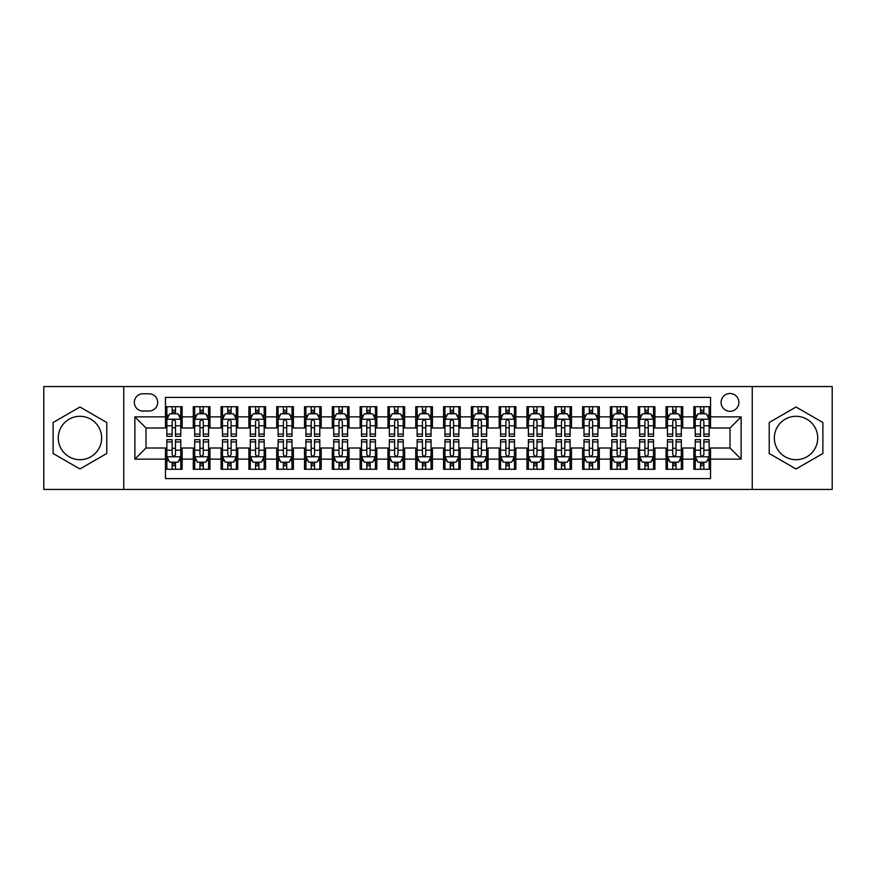 <?xml version="1.0" encoding="UTF-8"?>
<svg xmlns="http://www.w3.org/2000/svg" width="876" height="876" viewBox="0 0 876 876"><rect width="100%" height="100%" fill="white"/><g stroke="black" fill="none" stroke-linecap="round" stroke-linejoin="round"><path stroke-width="1.31" d="M796.043 416.308A21.692 21.692 0 0 0 774.351 438A21.692 21.692 0 0 0 796.043 459.692A21.692 21.692 0 0 0 817.735 438A21.692 21.692 0 0 0 796.043 416.308M730.004 393.51A8.902 8.902 0 0 0 721.101 402.402A8.902 8.902 0 0 0 730.004 411.304A8.902 8.902 0 0 0 738.895 402.402A8.902 8.902 0 0 0 730.004 393.51M79.957 459.692A21.692 21.692 0 0 1 58.265 438A21.692 21.692 0 0 1 79.957 416.308A21.692 21.692 0 0 1 101.649 438A21.692 21.692 0 0 1 79.957 459.692M752.243 489.443L832.2 489.443L832.2 386.557L752.243 386.557L752.243 489.443L123.757 489.443L123.757 386.557L43.8 386.557L43.8 489.443L123.757 489.443M710.535 406.716L693.847 406.716L693.847 416.866L682.722 416.866L682.722 427.992L693.847 427.992L693.847 416.866M682.722 416.866L682.722 406.716L666.034 406.716L666.034 416.866L654.919 416.866L654.919 427.992L666.034 427.992L666.034 416.866M654.919 416.866L654.919 406.716L638.232 406.716L638.232 416.866L627.106 416.866L627.106 427.992L638.232 427.992L638.232 416.866M627.106 416.866L627.106 406.716L610.419 406.716L610.419 416.866L599.293 416.866L599.293 427.992L610.419 427.992L610.419 416.866M599.293 416.866L599.293 406.716L582.606 406.716L582.606 416.866L571.481 416.866L571.481 427.992L582.606 427.992L582.606 416.866M571.481 416.866L571.481 406.716L554.804 406.716L554.804 416.866L543.678 416.866L543.678 427.992L554.804 427.992L554.804 416.866M543.678 416.866L543.678 406.716L526.991 406.716L526.991 416.866L515.865 416.866L515.865 427.992L526.991 427.992L526.991 416.866M515.865 416.866L515.865 406.716L499.178 406.716L499.178 416.866L488.052 416.866L488.052 427.992L499.178 427.992L499.178 416.866M488.052 416.866L488.052 406.716L471.376 406.716L471.376 416.866L460.25 416.866L460.25 427.992L471.376 427.992L471.376 416.866M460.25 416.866L460.25 406.716L443.563 406.716L443.563 416.866L432.437 416.866L432.437 427.992L443.563 427.992L443.563 416.866M432.437 416.866L432.437 406.716L415.75 406.716L415.75 416.866L404.624 416.866L404.624 427.992L415.75 427.992L415.75 416.866M404.624 416.866L404.624 406.716L387.948 406.716L387.948 416.866L376.822 416.866L376.822 427.992L387.948 427.992L387.948 416.866M376.822 416.866L376.822 406.716L360.135 406.716L360.135 416.866L349.009 416.866L349.009 427.992L360.135 427.992L360.135 416.866M349.009 416.866L349.009 406.716L332.322 406.716L332.322 416.866L321.196 416.866L321.196 427.992L332.322 427.992L332.322 416.866M321.196 416.866L321.196 406.716L304.519 406.716L304.519 416.866L293.394 416.866L293.394 427.992L304.519 427.992L304.519 416.866M293.394 416.866L293.394 406.716L276.707 406.716L276.707 416.866L265.581 416.866L265.581 427.992L276.707 427.992L276.707 416.866M265.581 416.866L265.581 406.716L248.894 406.716L248.894 416.866L237.768 416.866L237.768 427.992L248.894 427.992L248.894 416.866M237.768 416.866L237.768 406.716L221.081 406.716L221.081 416.866L209.966 416.866L209.966 427.992L221.081 427.992L221.081 416.866M209.966 416.866L209.966 406.716L193.278 406.716L193.278 427.992L182.153 427.992L182.153 406.716L165.465 406.716M165.465 469.284L182.153 469.284L182.153 448.008L193.278 448.008L193.278 469.284L209.966 469.284L209.966 448.008L221.081 448.008L221.081 459.134L209.966 459.134M221.081 459.134L221.081 469.284L237.768 469.284L237.768 448.008L248.894 448.008L248.894 459.134L237.768 459.134M248.894 459.134L248.894 469.284L265.581 469.284L265.581 448.008L276.707 448.008L276.707 459.134L265.581 459.134M276.707 459.134L276.707 469.284L293.394 469.284L293.394 448.008L304.519 448.008L304.519 459.134L293.394 459.134M304.519 459.134L304.519 469.284L321.196 469.284L321.196 448.008L332.322 448.008L332.322 459.134L321.196 459.134M332.322 459.134L332.322 469.284L349.009 469.284L349.009 448.008L360.135 448.008L360.135 459.134L349.009 459.134M360.135 459.134L360.135 469.284L376.822 469.284L376.822 448.008L387.948 448.008L387.948 459.134L376.822 459.134M387.948 459.134L387.948 469.284L404.624 469.284L404.624 448.008L415.75 448.008L415.75 459.134L404.624 459.134M415.75 459.134L415.75 469.284L432.437 469.284L432.437 448.008L443.563 448.008L443.563 459.134L432.437 459.134M443.563 459.134L443.563 469.284L460.25 469.284L460.25 448.008L471.376 448.008L471.376 459.134L460.25 459.134M471.376 459.134L471.376 469.284L488.052 469.284L488.052 448.008L499.178 448.008L499.178 459.134L488.052 459.134M499.178 459.134L499.178 469.284L515.865 469.284L515.865 448.008L526.991 448.008L526.991 459.134L515.865 459.134M526.991 459.134L526.991 469.284L543.678 469.284L543.678 448.008L554.804 448.008L554.804 459.134L543.678 459.134M554.804 459.134L554.804 469.284L571.481 469.284L571.481 448.008L582.606 448.008L582.606 459.134L571.481 459.134M582.606 459.134L582.606 469.284L599.293 469.284L599.293 448.008L610.419 448.008L610.419 459.134L599.293 459.134M610.419 459.134L610.419 469.284L627.106 469.284L627.106 448.008L638.232 448.008L638.232 459.134L627.106 459.134M638.232 459.134L638.232 469.284L654.919 469.284L654.919 448.008L666.034 448.008L666.034 459.134L654.919 459.134M666.034 459.134L666.034 469.284L682.722 469.284L682.722 448.008L693.847 448.008L693.847 459.134L682.722 459.134M142.941 411.03L149.062 411.03A8.618 8.618 0 0 0 157.68 402.402A8.618 8.618 0 0 0 149.062 393.784L142.941 393.784A8.618 8.618 0 0 0 134.324 402.402A8.618 8.618 0 0 0 142.941 411.03M752.243 386.557L123.757 386.557M710.535 416.866L710.535 397.397L165.465 397.397L165.465 427.992L145.996 427.992L145.996 448.008L165.465 448.008L165.465 478.603L710.535 478.603L710.535 448.008L730.004 448.008L730.004 427.992L710.535 427.992L710.535 416.866L741.129 416.866L741.129 459.134L710.535 459.134M165.465 459.134L134.871 459.134L134.871 416.866L165.465 416.866M693.847 459.134L693.847 469.284L710.535 469.284M165.465 413.669L166.856 413.669M172.145 413.669L175.474 413.669M180.763 413.669L182.153 413.669M165.465 427.707L166.856 427.707M172.145 427.707L175.474 427.707M180.763 427.707L182.153 427.707M165.465 448.293L166.856 448.293M172.145 448.293L175.474 448.293M180.763 448.293L182.153 448.293M165.465 462.331L166.856 462.331M172.145 462.331L175.474 462.331M180.763 462.331L182.153 462.331M193.278 427.707L194.669 427.707M199.947 427.707L203.287 427.707M208.576 427.707L209.966 427.707M193.278 413.669L194.669 413.669M199.947 413.669L203.287 413.669M208.576 413.669L209.966 413.669M193.278 448.293L194.669 448.293M199.947 448.293L203.287 448.293M208.576 448.293L209.966 448.293M193.278 462.331L194.669 462.331M199.947 462.331L203.287 462.331M208.576 462.331L209.966 462.331M221.081 448.293L222.471 448.293M227.76 448.293L231.1 448.293M236.378 448.293L237.768 448.293M221.081 462.331L222.471 462.331M227.76 462.331L231.1 462.331M236.378 462.331L237.768 462.331M221.081 413.669L222.471 413.669M227.76 413.669L231.1 413.669M236.378 413.669L237.768 413.669M221.081 427.707L222.471 427.707M227.76 427.707L231.1 427.707M236.378 427.707L237.768 427.707M248.894 448.293L250.284 448.293M255.573 448.293L258.902 448.293M264.191 448.293L265.581 448.293M248.894 462.331L250.284 462.331M255.573 462.331L258.902 462.331M264.191 462.331L265.581 462.331M248.894 413.669L250.284 413.669M255.573 413.669L258.902 413.669M264.191 413.669L265.581 413.669M248.894 427.707L250.284 427.707M255.573 427.707L258.902 427.707M264.191 427.707L265.581 427.707M276.707 448.293L278.097 448.293M283.375 448.293L286.715 448.293M292.004 448.293L293.394 448.293M276.707 462.331L278.097 462.331M283.375 462.331L286.715 462.331M292.004 462.331L293.394 462.331M276.707 413.669L278.097 413.669M283.375 413.669L286.715 413.669M292.004 413.669L293.394 413.669M276.707 427.707L278.097 427.707M283.375 427.707L286.715 427.707M292.004 427.707L293.394 427.707M304.519 448.293L305.91 448.293M311.188 448.293L314.528 448.293M319.806 448.293L321.196 448.293M304.519 462.331L305.91 462.331M311.188 462.331L314.528 462.331M319.806 462.331L321.196 462.331M304.519 413.669L305.91 413.669M311.188 413.669L314.528 413.669M319.806 413.669L321.196 413.669M304.519 427.707L305.91 427.707M311.188 427.707L314.528 427.707M319.806 427.707L321.196 427.707M332.322 448.293L333.712 448.293M339.001 448.293L342.33 448.293M347.619 448.293L349.009 448.293M332.322 462.331L333.712 462.331M339.001 462.331L342.33 462.331M347.619 462.331L349.009 462.331M332.322 413.669L333.712 413.669M339.001 413.669L342.33 413.669M347.619 413.669L349.009 413.669M332.322 427.707L333.712 427.707M339.001 427.707L342.33 427.707M347.619 427.707L349.009 427.707M360.135 448.293L361.525 448.293M366.803 448.293L370.143 448.293M375.432 448.293L376.822 448.293M360.135 462.331L361.525 462.331M366.803 462.331L370.143 462.331M375.432 462.331L376.822 462.331M360.135 413.669L361.525 413.669M366.803 413.669L370.143 413.669M375.432 413.669L376.822 413.669M360.135 427.707L361.525 427.707M366.803 427.707L370.143 427.707M375.432 427.707L376.822 427.707M387.948 448.293L389.338 448.293M394.616 448.293L397.956 448.293M403.234 448.293L404.624 448.293M387.948 462.331L389.338 462.331M394.616 462.331L397.956 462.331M403.234 462.331L404.624 462.331M387.948 413.669L389.338 413.669M394.616 413.669L397.956 413.669M403.234 413.669L404.624 413.669M387.948 427.707L389.338 427.707M394.616 427.707L397.956 427.707M403.234 427.707L404.624 427.707M415.75 448.293L417.14 448.293M422.429 448.293L425.769 448.293M431.047 448.293L432.437 448.293M415.75 462.331L417.14 462.331M422.429 462.331L425.769 462.331M431.047 462.331L432.437 462.331M415.75 413.669L417.14 413.669M422.429 413.669L425.769 413.669M431.047 413.669L432.437 413.669M415.75 427.707L417.14 427.707M422.429 427.707L425.769 427.707M431.047 427.707L432.437 427.707M443.563 448.293L444.953 448.293M450.231 448.293L453.571 448.293M458.86 448.293L460.25 448.293M443.563 462.331L444.953 462.331M450.231 462.331L453.571 462.331M458.86 462.331L460.25 462.331M443.563 413.669L444.953 413.669M450.231 413.669L453.571 413.669M458.86 413.669L460.25 413.669M443.563 427.707L444.953 427.707M450.231 427.707L453.571 427.707M458.86 427.707L460.25 427.707M471.376 448.293L472.766 448.293M478.044 448.293L481.384 448.293M486.662 448.293L488.052 448.293M471.376 462.331L472.766 462.331M478.044 462.331L481.384 462.331M486.662 462.331L488.052 462.331M471.376 413.669L472.766 413.669M478.044 413.669L481.384 413.669M486.662 413.669L488.052 413.669M471.376 427.707L472.766 427.707M478.044 427.707L481.384 427.707M486.662 427.707L488.052 427.707M499.178 448.293L500.568 448.293M505.857 448.293L509.197 448.293M514.475 448.293L515.865 448.293M499.178 462.331L500.568 462.331M505.857 462.331L509.197 462.331M514.475 462.331L515.865 462.331M499.178 413.669L500.568 413.669M505.857 413.669L509.197 413.669M514.475 413.669L515.865 413.669M499.178 427.707L500.568 427.707M505.857 427.707L509.197 427.707M514.475 427.707L515.865 427.707M526.991 448.293L528.381 448.293M533.67 448.293L536.999 448.293M542.288 448.293L543.678 448.293M526.991 462.331L528.381 462.331M533.67 462.331L536.999 462.331M542.288 462.331L543.678 462.331M526.991 413.669L528.381 413.669M533.67 413.669L536.999 413.669M542.288 413.669L543.678 413.669M526.991 427.707L528.381 427.707M533.67 427.707L536.999 427.707M542.288 427.707L543.678 427.707M554.804 448.293L556.194 448.293M561.472 448.293L564.812 448.293M570.09 448.293L571.481 448.293M554.804 462.331L556.194 462.331M561.472 462.331L564.812 462.331M570.09 462.331L571.481 462.331M554.804 413.669L556.194 413.669M561.472 413.669L564.812 413.669M570.09 413.669L571.481 413.669M554.804 427.707L556.194 427.707M561.472 427.707L564.812 427.707M570.09 427.707L571.481 427.707M582.606 448.293L583.996 448.293M589.285 448.293L592.625 448.293M597.903 448.293L599.293 448.293M582.606 462.331L583.996 462.331M589.285 462.331L592.625 462.331M597.903 462.331L599.293 462.331M582.606 413.669L583.996 413.669M589.285 413.669L592.625 413.669M597.903 413.669L599.293 413.669M582.606 427.707L583.996 427.707M589.285 427.707L592.625 427.707M597.903 427.707L599.293 427.707M610.419 448.293L611.809 448.293M617.098 448.293L620.427 448.293M625.716 448.293L627.106 448.293M610.419 462.331L611.809 462.331M617.098 462.331L620.427 462.331M625.716 462.331L627.106 462.331M610.419 413.669L611.809 413.669M617.098 413.669L620.427 413.669M625.716 413.669L627.106 413.669M610.419 427.707L611.809 427.707M617.098 427.707L620.427 427.707M625.716 427.707L627.106 427.707M638.232 448.293L639.622 448.293M644.9 448.293L648.24 448.293M653.529 448.293L654.919 448.293M638.232 462.331L639.622 462.331M644.9 462.331L648.24 462.331M653.529 462.331L654.919 462.331M638.232 413.669L639.622 413.669M644.9 413.669L648.24 413.669M653.529 413.669L654.919 413.669M638.232 427.707L639.622 427.707M644.9 427.707L648.24 427.707M653.529 427.707L654.919 427.707M666.034 448.293L667.424 448.293M672.713 448.293L676.053 448.293M681.331 448.293L682.722 448.293M666.034 462.331L667.424 462.331M672.713 462.331L676.053 462.331M681.331 462.331L682.722 462.331M666.034 413.669L667.424 413.669M672.713 413.669L676.053 413.669M681.331 413.669L682.722 413.669M666.034 427.707L667.424 427.707M672.713 427.707L676.053 427.707M681.331 427.707L682.722 427.707M693.847 448.293L695.237 448.293M700.526 448.293L703.855 448.293M709.144 448.293L710.535 448.293M693.847 462.331L695.237 462.331M700.526 462.331L703.855 462.331M709.144 462.331L710.535 462.331M693.847 413.669L695.237 413.669M700.526 413.669L703.855 413.669M709.144 413.669L710.535 413.669M693.847 427.707L695.237 427.707M700.526 427.707L703.855 427.707M709.144 427.707L710.535 427.707M145.996 427.992L134.871 416.866M145.996 448.008L134.871 459.134M741.129 416.866L730.004 427.992M741.129 459.134L730.004 448.008M79.957 468.988L106.784 453.494L106.784 422.506L79.957 407.011L53.118 422.506L53.118 453.494L79.957 468.988M822.882 422.506L796.043 407.011L769.216 422.506L769.216 453.494L796.043 468.988L822.882 453.494L822.882 422.506M175.474 410.329L172.145 410.329M180.763 434.069L175.474 434.069L175.474 436.336L180.763 436.336L180.763 419.363L177.981 413.8L169.637 413.8L166.856 419.363L166.856 436.336L172.145 436.336L172.145 434.069L166.856 434.069M166.856 419.363L166.856 406.716M180.763 419.363L180.763 406.716M172.145 413.8L172.145 406.716M175.474 406.716L175.474 413.8M175.474 434.069L175.474 421.455C174.368 419.308 173.251 419.308 172.145 421.455L172.145 434.069M172.145 465.671L175.474 465.671M166.856 441.931L172.145 441.931L172.145 439.664L166.856 439.664L166.856 456.637L169.637 462.2L177.981 462.2L180.763 456.637L180.763 439.664L175.474 439.664L175.474 441.931L180.763 441.931M180.763 456.637L180.763 469.284M166.856 456.637L166.856 469.284M175.474 462.2L175.474 469.284M172.145 469.284L172.145 462.2M172.145 441.931L172.145 454.545C173.251 456.692 174.368 456.692 175.474 454.545L175.474 441.931M203.287 410.329L199.947 410.329M208.576 434.069L203.287 434.069L203.287 436.336L208.576 436.336L208.576 419.363L205.794 413.8L197.45 413.8L194.669 419.363L194.669 436.336L199.947 436.336L199.947 434.069L194.669 434.069M194.669 419.363L194.669 406.716M208.576 419.363L208.576 406.716M199.947 413.8L199.947 406.716M203.287 406.716L203.287 413.8M203.287 434.069L203.287 421.455C202.181 419.308 201.064 419.308 199.947 421.455L199.947 434.069M231.1 410.329L227.76 410.329M236.378 434.069L231.1 434.069L231.1 436.336L236.378 436.336L236.378 419.363L233.596 413.8L225.252 413.8L222.471 419.363L222.471 436.336L227.76 436.336L227.76 434.069L222.471 434.069M222.471 419.363L222.471 406.716M236.378 419.363L236.378 406.716M227.76 413.8L227.76 406.716M231.1 406.716L231.1 413.8M231.1 434.069L231.1 421.455C229.983 419.308 228.877 419.308 227.76 421.455L227.76 434.069M258.902 410.329L255.573 410.329M264.191 434.069L258.902 434.069L258.902 436.336L264.191 436.336L264.191 419.363L261.409 413.8L253.065 413.8L250.284 419.363L250.284 436.336L255.573 436.336L255.573 434.069L250.284 434.069M250.284 419.363L250.284 406.716M264.191 419.363L264.191 406.716M255.573 413.8L255.573 406.716M258.902 406.716L258.902 413.8M258.902 434.069L258.902 421.455C257.796 419.308 256.679 419.308 255.573 421.455L255.573 434.069M286.715 410.329L283.375 410.329M292.004 434.069L286.715 434.069L286.715 436.336L292.004 436.336L292.004 419.363L289.222 413.8L280.878 413.8L278.097 419.363L278.097 436.336L283.375 436.336L283.375 434.069L278.097 434.069M278.097 419.363L278.097 406.716M292.004 419.363L292.004 406.716M283.375 413.8L283.375 406.716M286.715 406.716L286.715 413.8M286.715 434.069L286.715 421.455C285.609 419.308 284.492 419.308 283.375 421.455L283.375 434.069M199.947 465.671L203.287 465.671M194.669 441.931L199.947 441.931L199.947 439.664L194.669 439.664L194.669 456.637L197.45 462.2L205.794 462.2L208.576 456.637L208.576 439.664L203.287 439.664L203.287 441.931L208.576 441.931M208.576 456.637L208.576 469.284M194.669 456.637L194.669 469.284M203.287 462.2L203.287 469.284M199.947 469.284L199.947 462.2M199.947 441.931L199.947 454.545C201.064 456.692 202.17 456.692 203.287 454.545L203.287 441.931M227.76 465.671L231.1 465.671M222.471 441.931L227.76 441.931L227.76 439.664L222.471 439.664L222.471 456.637L225.252 462.2L233.596 462.2L236.378 456.637L236.378 439.664L231.1 439.664L231.1 441.931L236.378 441.931M236.378 456.637L236.378 469.284M222.471 456.637L222.471 469.284M231.1 462.2L231.1 469.284M227.76 469.284L227.76 462.2M227.76 441.931L227.76 454.545C228.866 456.692 229.983 456.692 231.1 454.545L231.1 441.931M255.573 465.671L258.902 465.671M250.284 441.931L255.573 441.931L255.573 439.664L250.284 439.664L250.284 456.637L253.065 462.2L261.409 462.2L264.191 456.637L264.191 439.664L258.902 439.664L258.902 441.931L264.191 441.931M264.191 456.637L264.191 469.284M250.284 456.637L250.284 469.284M258.902 462.2L258.902 469.284M255.573 469.284L255.573 462.2M255.573 441.931L255.573 454.545C256.679 456.692 257.796 456.692 258.902 454.545L258.902 441.931M283.375 465.671L286.715 465.671M278.097 441.931L283.375 441.931L283.375 439.664L278.097 439.664L278.097 456.637L280.878 462.2L289.222 462.2L292.004 456.637L292.004 439.664L286.715 439.664L286.715 441.931L292.004 441.931M292.004 456.637L292.004 469.284M278.097 456.637L278.097 469.284M286.715 462.2L286.715 469.284M283.375 469.284L283.375 462.2M283.375 441.931L283.375 454.545C284.492 456.692 285.598 456.692 286.715 454.545L286.715 441.931M314.528 410.329L311.188 410.329M319.806 434.069L314.528 434.069L314.528 436.336L319.806 436.336L319.806 419.363L317.024 413.8L308.68 413.8L305.91 419.363L305.91 436.336L311.188 436.336L311.188 434.069L305.91 434.069M305.91 419.363L305.91 406.716M319.806 419.363L319.806 406.716M311.188 413.8L311.188 406.716M314.528 406.716L314.528 413.8M314.528 434.069L314.528 421.455C313.411 419.308 312.305 419.308 311.188 421.455L311.188 434.069M311.188 465.671L314.528 465.671M305.91 441.931L311.188 441.931L311.188 439.664L305.91 439.664L305.91 456.637L308.68 462.2L317.024 462.2L319.806 456.637L319.806 439.664L314.528 439.664L314.528 441.931L319.806 441.931M319.806 456.637L319.806 469.284M305.91 456.637L305.91 469.284M314.528 462.2L314.528 469.284M311.188 469.284L311.188 462.2M311.188 441.931L311.188 454.545C312.294 456.692 313.411 456.692 314.528 454.545L314.528 441.931M342.33 410.329L339.001 410.329M347.619 434.069L342.33 434.069L342.33 436.336L347.619 436.336L347.619 419.363L344.837 413.8L336.493 413.8L333.712 419.363L333.712 436.336L339.001 436.336L339.001 434.069L333.712 434.069M333.712 419.363L333.712 406.716M347.619 419.363L347.619 406.716M339.001 413.8L339.001 406.716M342.33 406.716L342.33 413.8M342.33 434.069L342.33 421.455C341.224 419.308 340.107 419.308 339.001 421.455L339.001 434.069M339.001 465.671L342.33 465.671M333.712 441.931L339.001 441.931L339.001 439.664L333.712 439.664L333.712 456.637L336.493 462.2L344.837 462.2L347.619 456.637L347.619 439.664L342.33 439.664L342.33 441.931L347.619 441.931M347.619 456.637L347.619 469.284M333.712 456.637L333.712 469.284M342.33 462.2L342.33 469.284M339.001 469.284L339.001 462.2M339.001 441.931L339.001 454.545C340.107 456.692 341.224 456.692 342.33 454.545L342.33 441.931M370.143 410.329L366.803 410.329M375.432 434.069L370.143 434.069L370.143 436.336L375.432 436.336L375.432 419.363L372.65 413.8L364.306 413.8L361.525 419.363L361.525 436.336L366.803 436.336L366.803 434.069L361.525 434.069M361.525 419.363L361.525 406.716M375.432 419.363L375.432 406.716M366.803 413.8L366.803 406.716M370.143 406.716L370.143 413.8M370.143 434.069L370.143 421.455C369.037 419.308 367.92 419.308 366.803 421.455L366.803 434.069M366.803 465.671L370.143 465.671M361.525 441.931L366.803 441.931L366.803 439.664L361.525 439.664L361.525 456.637L364.306 462.2L372.65 462.2L375.432 456.637L375.432 439.664L370.143 439.664L370.143 441.931L375.432 441.931M375.432 456.637L375.432 469.284M361.525 456.637L361.525 469.284M370.143 462.2L370.143 469.284M366.803 469.284L366.803 462.2M366.803 441.931L366.803 454.545C367.92 456.692 369.026 456.692 370.143 454.545L370.143 441.931M397.956 410.329L394.616 410.329M403.234 434.069L397.956 434.069L397.956 436.336L403.234 436.336L403.234 419.363L400.452 413.8L392.12 413.8L389.338 419.363L389.338 436.336L394.616 436.336L394.616 434.069L389.338 434.069M389.338 419.363L389.338 406.716M403.234 419.363L403.234 406.716M394.616 413.8L394.616 406.716M397.956 406.716L397.956 413.8M397.956 434.069L397.956 421.455C396.839 419.308 395.733 419.308 394.616 421.455L394.616 434.069M394.616 465.671L397.956 465.671M389.338 441.931L394.616 441.931L394.616 439.664L389.338 439.664L389.338 456.637L392.12 462.2L400.452 462.2L403.234 456.637L403.234 439.664L397.956 439.664L397.956 441.931L403.234 441.931M403.234 456.637L403.234 469.284M389.338 456.637L389.338 469.284M397.956 462.2L397.956 469.284M394.616 469.284L394.616 462.2M394.616 441.931L394.616 454.545C395.733 456.692 396.839 456.692 397.956 454.545L397.956 441.931M425.769 410.329L422.429 410.329M431.047 434.069L425.769 434.069L425.769 436.336L431.047 436.336L431.047 419.363L428.265 413.8L419.922 413.8L417.14 419.363L417.14 436.336L422.429 436.336L422.429 434.069L417.14 434.069M417.14 419.363L417.14 406.716M431.047 419.363L431.047 406.716M422.429 413.8L422.429 406.716M425.769 406.716L425.769 413.8M425.769 434.069L425.769 421.455C424.652 419.308 423.546 419.308 422.429 421.455L422.429 434.069M422.429 465.671L425.769 465.671M417.14 441.931L422.429 441.931L422.429 439.664L417.14 439.664L417.14 456.637L419.922 462.2L428.265 462.2L431.047 456.637L431.047 439.664L425.769 439.664L425.769 441.931L431.047 441.931M431.047 456.637L431.047 469.284M417.14 456.637L417.14 469.284M425.769 462.2L425.769 469.284M422.429 469.284L422.429 462.2M422.429 441.931L422.429 454.545C423.535 456.692 424.652 456.692 425.769 454.545L425.769 441.931M453.571 410.329L450.231 410.329M458.86 434.069L453.571 434.069L453.571 436.336L458.86 436.336L458.86 419.363L456.078 413.8L447.735 413.8L444.953 419.363L444.953 436.336L450.231 436.336L450.231 434.069L444.953 434.069M444.953 419.363L444.953 406.716M458.86 419.363L458.86 406.716M450.231 413.8L450.231 406.716M453.571 406.716L453.571 413.8M453.571 434.069L453.571 421.455C452.465 419.308 451.348 419.308 450.231 421.455L450.231 434.069M450.231 465.671L453.571 465.671M444.953 441.931L450.231 441.931L450.231 439.664L444.953 439.664L444.953 456.637L447.735 462.2L456.078 462.2L458.86 456.637L458.86 439.664L453.571 439.664L453.571 441.931L458.86 441.931M458.86 456.637L458.86 469.284M444.953 456.637L444.953 469.284M453.571 462.2L453.571 469.284M450.231 469.284L450.231 462.2M450.231 441.931L450.231 454.545C451.348 456.692 452.454 456.692 453.571 454.545L453.571 441.931M481.384 410.329L478.044 410.329M486.662 434.069L481.384 434.069L481.384 436.336L486.662 436.336L486.662 419.363L483.88 413.8L475.548 413.8L472.766 419.363L472.766 436.336L478.044 436.336L478.044 434.069L472.766 434.069M472.766 419.363L472.766 406.716M486.662 419.363L486.662 406.716M478.044 413.8L478.044 406.716M481.384 406.716L481.384 413.8M481.384 434.069L481.384 421.455C480.267 419.308 479.161 419.308 478.044 421.455L478.044 434.069M478.044 465.671L481.384 465.671M472.766 441.931L478.044 441.931L478.044 439.664L472.766 439.664L472.766 456.637L475.548 462.2L483.88 462.2L486.662 456.637L486.662 439.664L481.384 439.664L481.384 441.931L486.662 441.931M486.662 456.637L486.662 469.284M472.766 456.637L472.766 469.284M481.384 462.2L481.384 469.284M478.044 469.284L478.044 462.2M478.044 441.931L478.044 454.545C479.161 456.692 480.267 456.692 481.384 454.545L481.384 441.931M509.197 410.329L505.857 410.329M514.475 434.069L509.197 434.069L509.197 436.336L514.475 436.336L514.475 419.363L511.693 413.8L503.35 413.8L500.568 419.363L500.568 436.336L505.857 436.336L505.857 434.069L500.568 434.069M500.568 419.363L500.568 406.716M514.475 419.363L514.475 406.716M505.857 413.8L505.857 406.716M509.197 406.716L509.197 413.8M509.197 434.069L509.197 421.455C508.08 419.308 506.974 419.308 505.857 421.455L505.857 434.069M505.857 465.671L509.197 465.671M500.568 441.931L505.857 441.931L505.857 439.664L500.568 439.664L500.568 456.637L503.35 462.2L511.693 462.2L514.475 456.637L514.475 439.664L509.197 439.664L509.197 441.931L514.475 441.931M514.475 456.637L514.475 469.284M500.568 456.637L500.568 469.284M509.197 462.2L509.197 469.284M505.857 469.284L505.857 462.2M505.857 441.931L505.857 454.545C506.963 456.692 508.08 456.692 509.197 454.545L509.197 441.931M536.999 410.329L533.67 410.329M542.288 434.069L536.999 434.069L536.999 436.336L542.288 436.336L542.288 419.363L539.506 413.8L531.163 413.8L528.381 419.363L528.381 436.336L533.67 436.336L533.67 434.069L528.381 434.069M528.381 419.363L528.381 406.716M542.288 419.363L542.288 406.716M533.67 413.8L533.67 406.716M536.999 406.716L536.999 413.8M536.999 434.069L536.999 421.455C535.893 419.308 534.776 419.308 533.67 421.455L533.67 434.069M564.812 410.329L561.472 410.329M570.09 434.069L564.812 434.069L564.812 436.336L570.09 436.336L570.09 419.363L567.32 413.8L558.976 413.8L556.194 419.363L556.194 436.336L561.472 436.336L561.472 434.069L556.194 434.069M556.194 419.363L556.194 406.716M570.09 419.363L570.09 406.716M561.472 413.8L561.472 406.716M564.812 406.716L564.812 413.8M564.812 434.069L564.812 421.455C563.706 419.308 562.589 419.308 561.472 421.455L561.472 434.069M592.625 410.329L589.285 410.329M597.903 434.069L592.625 434.069L592.625 436.336L597.903 436.336L597.903 419.363L595.122 413.8L586.778 413.8L583.996 419.363L583.996 436.336L589.285 436.336L589.285 434.069L583.996 434.069M583.996 419.363L583.996 406.716M597.903 419.363L597.903 406.716M589.285 413.8L589.285 406.716M592.625 406.716L592.625 413.8M592.625 434.069L592.625 421.455C591.508 419.308 590.402 419.308 589.285 421.455L589.285 434.069M620.427 410.329L617.098 410.329M625.716 434.069L620.427 434.069L620.427 436.336L625.716 436.336L625.716 419.363L622.935 413.8L614.591 413.8L611.809 419.363L611.809 436.336L617.098 436.336L617.098 434.069L611.809 434.069M611.809 419.363L611.809 406.716M625.716 419.363L625.716 406.716M617.098 413.8L617.098 406.716M620.427 406.716L620.427 413.8M620.427 434.069L620.427 421.455C619.321 419.308 618.204 419.308 617.098 421.455L617.098 434.069M648.24 410.329L644.9 410.329M653.529 434.069L648.24 434.069L648.24 436.336L653.529 436.336L653.529 419.363L650.748 413.8L642.404 413.8L639.622 419.363L639.622 436.336L644.9 436.336L644.9 434.069L639.622 434.069M639.622 419.363L639.622 406.716M653.529 419.363L653.529 406.716M644.9 413.8L644.9 406.716M648.24 406.716L648.24 413.8M648.24 434.069L648.24 421.455C647.134 419.308 646.017 419.308 644.9 421.455L644.9 434.069M676.053 410.329L672.713 410.329M681.331 434.069L676.053 434.069L676.053 436.336L681.331 436.336L681.331 419.363L678.55 413.8L670.206 413.8L667.424 419.363L667.424 436.336L672.713 436.336L672.713 434.069L667.424 434.069M667.424 419.363L667.424 406.716M681.331 419.363L681.331 406.716M672.713 413.8L672.713 406.716M676.053 406.716L676.053 413.8M676.053 434.069L676.053 421.455C674.936 419.308 673.83 419.308 672.713 421.455L672.713 434.069M703.855 410.329L700.526 410.329M709.144 434.069L703.855 434.069L703.855 436.336L709.144 436.336L709.144 419.363L706.363 413.8L698.019 413.8L695.237 419.363L695.237 436.336L700.526 436.336L700.526 434.069L695.237 434.069M695.237 419.363L695.237 406.716M709.144 419.363L709.144 406.716M700.526 413.8L700.526 406.716M703.855 406.716L703.855 413.8M703.855 434.069L703.855 421.455C702.749 419.308 701.632 419.308 700.526 421.455L700.526 434.069M533.67 465.671L536.999 465.671M528.381 441.931L533.67 441.931L533.67 439.664L528.381 439.664L528.381 456.637L531.163 462.2L539.506 462.2L542.288 456.637L542.288 439.664L536.999 439.664L536.999 441.931L542.288 441.931M542.288 456.637L542.288 469.284M528.381 456.637L528.381 469.284M536.999 462.2L536.999 469.284M533.67 469.284L533.67 462.2M533.67 441.931L533.67 454.545C534.776 456.692 535.893 456.692 536.999 454.545L536.999 441.931M561.472 465.671L564.812 465.671M556.194 441.931L561.472 441.931L561.472 439.664L556.194 439.664L556.194 456.637L558.976 462.2L567.32 462.2L570.09 456.637L570.09 439.664L564.812 439.664L564.812 441.931L570.09 441.931M570.09 456.637L570.09 469.284M556.194 456.637L556.194 469.284M564.812 462.2L564.812 469.284M561.472 469.284L561.472 462.2M561.472 441.931L561.472 454.545C562.589 456.692 563.695 456.692 564.812 454.545L564.812 441.931M589.285 465.671L592.625 465.671M583.996 441.931L589.285 441.931L589.285 439.664L583.996 439.664L583.996 456.637L586.778 462.2L595.122 462.2L597.903 456.637L597.903 439.664L592.625 439.664L592.625 441.931L597.903 441.931M597.903 456.637L597.903 469.284M583.996 456.637L583.996 469.284M592.625 462.2L592.625 469.284M589.285 469.284L589.285 462.2M589.285 441.931L589.285 454.545C590.391 456.692 591.508 456.692 592.625 454.545L592.625 441.931M617.098 465.671L620.427 465.671M611.809 441.931L617.098 441.931L617.098 439.664L611.809 439.664L611.809 456.637L614.591 462.2L622.935 462.2L625.716 456.637L625.716 439.664L620.427 439.664L620.427 441.931L625.716 441.931M625.716 456.637L625.716 469.284M611.809 456.637L611.809 469.284M620.427 462.2L620.427 469.284M617.098 469.284L617.098 462.2M617.098 441.931L617.098 454.545C618.204 456.692 619.321 456.692 620.427 454.545L620.427 441.931M644.9 465.671L648.24 465.671M639.622 441.931L644.9 441.931L644.9 439.664L639.622 439.664L639.622 456.637L642.404 462.2L650.748 462.2L653.529 456.637L653.529 439.664L648.24 439.664L648.24 441.931L653.529 441.931M653.529 456.637L653.529 469.284M639.622 456.637L639.622 469.284M648.24 462.2L648.24 469.284M644.9 469.284L644.9 462.2M644.9 441.931L644.9 454.545C646.017 456.692 647.123 456.692 648.24 454.545L648.24 441.931M672.713 465.671L676.053 465.671M667.424 441.931L672.713 441.931L672.713 439.664L667.424 439.664L667.424 456.637L670.206 462.2L678.55 462.2L681.331 456.637L681.331 439.664L676.053 439.664L676.053 441.931L681.331 441.931M681.331 456.637L681.331 469.284M667.424 456.637L667.424 469.284M676.053 462.2L676.053 469.284M672.713 469.284L672.713 462.2M672.713 441.931L672.713 454.545C673.819 456.692 674.936 456.692 676.053 454.545L676.053 441.931M700.526 465.671L703.855 465.671M695.237 441.931L700.526 441.931L700.526 439.664L695.237 439.664L695.237 456.637L698.019 462.2L706.363 462.2L709.144 456.637L709.144 439.664L703.855 439.664L703.855 441.931L709.144 441.931M709.144 456.637L709.144 469.284M695.237 456.637L695.237 469.284M703.855 462.2L703.855 469.284M700.526 469.284L700.526 462.2M700.526 441.931L700.526 454.545C701.632 456.692 702.749 456.692 703.855 454.545L703.855 441.931M193.278 459.134L182.153 459.134M193.278 416.866L182.153 416.866M180.697 419.232L166.922 419.232M166.856 415.334L168.871 415.334M178.748 415.334L180.763 415.334M172.145 425.813L166.856 425.813M180.763 425.813L175.474 425.813M175.474 412.103L172.145 412.103M166.922 456.768L180.697 456.768M180.763 460.666L178.748 460.666M168.871 460.666L166.856 460.666M175.474 450.187L180.763 450.187M166.856 450.187L172.145 450.187M172.145 463.897L175.474 463.897M208.499 419.232L194.735 419.232M194.669 415.334L196.684 415.334M206.561 415.334L208.576 415.334M199.947 425.813L194.669 425.813M208.576 425.813L203.287 425.813M203.287 412.103L199.947 412.103M236.312 419.232L222.548 419.232M222.471 415.334L224.497 415.334M234.363 415.334L236.378 415.334M227.76 425.813L222.471 425.813M236.378 425.813L231.1 425.813M231.1 412.103L227.76 412.103M264.125 419.232L250.35 419.232M250.284 415.334L252.299 415.334M262.176 415.334L264.191 415.334M255.573 425.813L250.284 425.813M264.191 425.813L258.902 425.813M258.902 412.103L255.573 412.103M291.927 419.232L278.163 419.232M278.097 415.334L280.112 415.334M289.989 415.334L292.004 415.334M283.375 425.813L278.097 425.813M292.004 425.813L286.715 425.813M286.715 412.103L283.375 412.103M194.735 456.768L208.499 456.768M208.576 460.666L206.561 460.666M196.684 460.666L194.669 460.666M203.287 450.187L208.576 450.187M194.669 450.187L199.947 450.187M199.947 463.897L203.287 463.897M222.548 456.768L236.312 456.768M236.378 460.666L234.363 460.666M224.497 460.666L222.471 460.666M231.1 450.187L236.378 450.187M222.471 450.187L227.76 450.187M227.76 463.897L231.1 463.897M250.35 456.768L264.125 456.768M264.191 460.666L262.176 460.666M252.299 460.666L250.284 460.666M258.902 450.187L264.191 450.187M250.284 450.187L255.573 450.187M255.573 463.897L258.902 463.897M278.163 456.768L291.927 456.768M292.004 460.666L289.989 460.666M280.112 460.666L278.097 460.666M286.715 450.187L292.004 450.187M278.097 450.187L283.375 450.187M283.375 463.897L286.715 463.897M319.74 419.232L305.976 419.232M305.91 415.334L307.925 415.334M317.791 415.334L319.806 415.334M311.188 425.813L305.91 425.813M319.806 425.813L314.528 425.813M314.528 412.103L311.188 412.103M305.976 456.768L319.74 456.768M319.806 460.666L317.791 460.666M307.925 460.666L305.91 460.666M314.528 450.187L319.806 450.187M305.91 450.187L311.188 450.187M311.188 463.897L314.528 463.897M347.553 419.232L333.789 419.232M333.712 415.334L335.727 415.334M345.604 415.334L347.619 415.334M339.001 425.813L333.712 425.813M347.619 425.813L342.33 425.813M342.33 412.103L339.001 412.103M333.789 456.768L347.553 456.768M347.619 460.666L345.604 460.666M335.727 460.666L333.712 460.666M342.33 450.187L347.619 450.187M333.712 450.187L339.001 450.187M339.001 463.897L342.33 463.897M375.355 419.232L361.591 419.232M361.525 415.334L363.54 415.334M373.417 415.334L375.432 415.334M366.803 425.813L361.525 425.813M375.432 425.813L370.143 425.813M370.143 412.103L366.803 412.103M361.591 456.768L375.355 456.768M375.432 460.666L373.417 460.666M363.54 460.666L361.525 460.666M370.143 450.187L375.432 450.187M361.525 450.187L366.803 450.187M366.803 463.897L370.143 463.897M403.168 419.232L389.404 419.232M389.338 415.334L391.353 415.334M401.219 415.334L403.234 415.334M394.616 425.813L389.338 425.813M403.234 425.813L397.956 425.813M397.956 412.103L394.616 412.103M389.404 456.768L403.168 456.768M403.234 460.666L401.219 460.666M391.353 460.666L389.338 460.666M397.956 450.187L403.234 450.187M389.338 450.187L394.616 450.187M394.616 463.897L397.956 463.897M430.981 419.232L417.217 419.232M417.14 415.334L419.155 415.334M429.032 415.334L431.047 415.334M422.429 425.813L417.14 425.813M431.047 425.813L425.769 425.813M425.769 412.103L422.429 412.103M417.217 456.768L430.981 456.768M431.047 460.666L429.032 460.666M419.155 460.666L417.14 460.666M425.769 450.187L431.047 450.187M417.14 450.187L422.429 450.187M422.429 463.897L425.769 463.897M458.783 419.232L445.019 419.232M444.953 415.334L446.968 415.334M456.845 415.334L458.86 415.334M450.231 425.813L444.953 425.813M458.86 425.813L453.571 425.813M453.571 412.103L450.231 412.103M445.019 456.768L458.783 456.768M458.86 460.666L456.845 460.666M446.968 460.666L444.953 460.666M453.571 450.187L458.86 450.187M444.953 450.187L450.231 450.187M450.231 463.897L453.571 463.897M486.596 419.232L472.832 419.232M472.766 415.334L474.781 415.334M484.647 415.334L486.662 415.334M478.044 425.813L472.766 425.813M486.662 425.813L481.384 425.813M481.384 412.103L478.044 412.103M472.832 456.768L486.596 456.768M486.662 460.666L484.647 460.666M474.781 460.666L472.766 460.666M481.384 450.187L486.662 450.187M472.766 450.187L478.044 450.187M478.044 463.897L481.384 463.897M514.409 419.232L500.645 419.232M500.568 415.334L502.583 415.334M512.46 415.334L514.475 415.334M505.857 425.813L500.568 425.813M514.475 425.813L509.197 425.813M509.197 412.103L505.857 412.103M500.645 456.768L514.409 456.768M514.475 460.666L512.46 460.666M502.583 460.666L500.568 460.666M509.197 450.187L514.475 450.187M500.568 450.187L505.857 450.187M505.857 463.897L509.197 463.897M542.211 419.232L528.447 419.232M528.381 415.334L530.396 415.334M540.273 415.334L542.288 415.334M533.67 425.813L528.381 425.813M542.288 425.813L536.999 425.813M536.999 412.103L533.67 412.103M570.024 419.232L556.26 419.232M556.194 415.334L558.209 415.334M568.075 415.334L570.09 415.334M561.472 425.813L556.194 425.813M570.09 425.813L564.812 425.813M564.812 412.103L561.472 412.103M597.837 419.232L584.073 419.232M583.996 415.334L586.011 415.334M595.888 415.334L597.903 415.334M589.285 425.813L583.996 425.813M597.903 425.813L592.625 425.813M592.625 412.103L589.285 412.103M625.65 419.232L611.875 419.232M611.809 415.334L613.824 415.334M623.701 415.334L625.716 415.334M617.098 425.813L611.809 425.813M625.716 425.813L620.427 425.813M620.427 412.103L617.098 412.103M653.452 419.232L639.688 419.232M639.622 415.334L641.637 415.334M651.503 415.334L653.529 415.334M644.9 425.813L639.622 425.813M653.529 425.813L648.24 425.813M648.24 412.103L644.9 412.103M681.265 419.232L667.501 419.232M667.424 415.334L669.439 415.334M679.316 415.334L681.331 415.334M672.713 425.813L667.424 425.813M681.331 425.813L676.053 425.813M676.053 412.103L672.713 412.103M709.078 419.232L695.303 419.232M695.237 415.334L697.252 415.334M707.129 415.334L709.144 415.334M700.526 425.813L695.237 425.813M709.144 425.813L703.855 425.813M703.855 412.103L700.526 412.103M528.447 456.768L542.211 456.768M542.288 460.666L540.273 460.666M530.396 460.666L528.381 460.666M536.999 450.187L542.288 450.187M528.381 450.187L533.67 450.187M533.67 463.897L536.999 463.897M556.26 456.768L570.024 456.768M570.09 460.666L568.075 460.666M558.209 460.666L556.194 460.666M564.812 450.187L570.09 450.187M556.194 450.187L561.472 450.187M561.472 463.897L564.812 463.897M584.073 456.768L597.837 456.768M597.903 460.666L595.888 460.666M586.011 460.666L583.996 460.666M592.625 450.187L597.903 450.187M583.996 450.187L589.285 450.187M589.285 463.897L592.625 463.897M611.875 456.768L625.65 456.768M625.716 460.666L623.701 460.666M613.824 460.666L611.809 460.666M620.427 450.187L625.716 450.187M611.809 450.187L617.098 450.187M617.098 463.897L620.427 463.897M639.688 456.768L653.452 456.768M653.529 460.666L651.503 460.666M641.637 460.666L639.622 460.666M648.24 450.187L653.529 450.187M639.622 450.187L644.9 450.187M644.9 463.897L648.24 463.897M667.501 456.768L681.265 456.768M681.331 460.666L679.316 460.666M669.439 460.666L667.424 460.666M676.053 450.187L681.331 450.187M667.424 450.187L672.713 450.187M672.713 463.897L676.053 463.897M695.303 456.768L709.078 456.768M709.144 460.666L707.129 460.666M697.252 460.666L695.237 460.666M703.855 450.187L709.144 450.187M695.237 450.187L700.526 450.187M700.526 463.897L703.855 463.897"/></g></svg>
